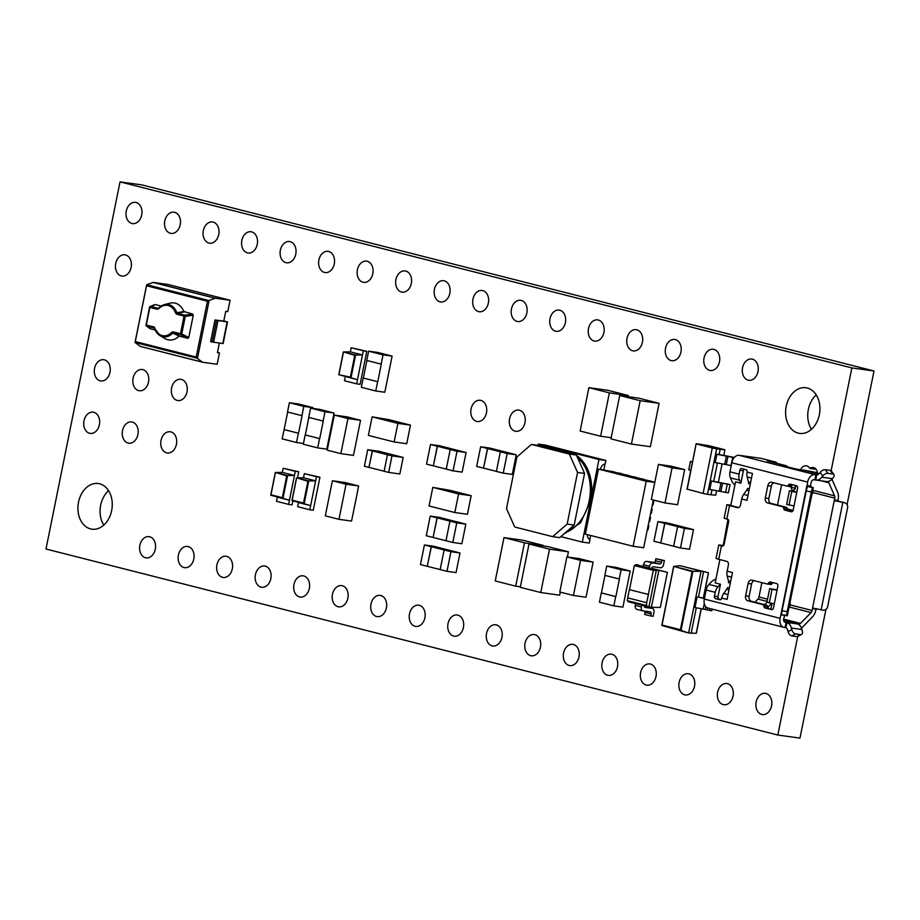 <?xml version="1.0" encoding="UTF-8"?>
<svg xmlns="http://www.w3.org/2000/svg" width="920" height="920" viewBox="0 0 920 920"><rect width="100%" height="100%" fill="white"/><g stroke="black" fill="none" stroke-linecap="round" stroke-linejoin="round"><path stroke-width="1.38" d="M847.067 504.585L874 370.99L142.174 184.954L120.025 181.873L46 549.01L777.825 735.045L799.974 738.127L825.93 609.408M108.56 490.671A23.046 17.043 -82.1 0 0 103.764 525.113M816.235 394.887A23.046 17.043 -82.1 0 0 811.44 429.329M831.128 470.718L851.851 367.919L120.025 181.873M851.851 367.919L874 370.99M777.825 735.045L797.697 636.49M515.165 431.192A10.718 7.923 -82.1 0 0 515.798 431.319A10.718 7.923 -82.1 0 0 525.124 421.797A10.718 7.923 -82.1 0 0 518.753 410.09A10.718 7.923 -82.1 0 0 509.496 419.175A10.718 7.923 -82.1 0 0 515.165 431.192M748.155 380.144A10.718 7.923 -82.1 0 0 748.799 380.27A10.718 7.923 -82.1 0 0 758.126 370.748A10.718 7.923 -82.1 0 0 751.755 359.041A10.718 7.923 -82.1 0 0 742.486 368.138A10.718 7.923 -82.1 0 0 748.155 380.144M646.185 685.043A10.718 7.923 -82.1 0 0 646.829 685.158A10.718 7.923 -82.1 0 0 656.155 675.636A10.718 7.923 -82.1 0 0 649.784 663.929A10.718 7.923 -82.1 0 0 640.527 673.026A10.718 7.923 -82.1 0 0 646.185 685.043M684.71 694.83A10.718 7.923 -82.1 0 0 685.342 694.956A10.718 7.923 -82.1 0 0 694.669 685.434A10.718 7.923 -82.1 0 0 688.298 673.727A10.718 7.923 -82.1 0 0 679.04 682.812A10.718 7.923 -82.1 0 0 684.71 694.83M121.302 275.931A10.718 7.923 -82.1 0 0 121.946 276.058A10.718 7.923 -82.1 0 0 131.273 266.536A10.718 7.923 -82.1 0 0 124.901 254.828A10.718 7.923 -82.1 0 0 115.632 263.913A10.718 7.923 -82.1 0 0 121.302 275.931M183.988 567.536A10.718 7.923 -82.1 0 0 184.621 567.663A10.718 7.923 -82.1 0 0 193.947 558.141A10.718 7.923 -82.1 0 0 187.577 546.434A10.718 7.923 -82.1 0 0 178.319 555.53A10.718 7.923 -82.1 0 0 183.988 567.536M222.502 577.334A10.718 7.923 -82.1 0 0 223.134 577.461A10.718 7.923 -82.1 0 0 232.461 567.939A10.718 7.923 -82.1 0 0 226.09 556.232A10.718 7.923 -82.1 0 0 216.833 565.317A10.718 7.923 -82.1 0 0 222.502 577.334M415.092 626.29A10.718 7.923 -82.1 0 0 415.725 626.417A10.718 7.923 -82.1 0 0 425.051 616.894A10.718 7.923 -82.1 0 0 418.68 605.188A10.718 7.923 -82.1 0 0 409.423 614.272A10.718 7.923 -82.1 0 0 415.092 626.29M299.541 596.919A10.718 7.923 -82.1 0 0 300.173 597.045A10.718 7.923 -82.1 0 0 309.499 587.523A10.718 7.923 -82.1 0 0 303.128 575.816A10.718 7.923 -82.1 0 0 293.871 584.901A10.718 7.923 -82.1 0 0 299.541 596.919M453.606 636.077A10.718 7.923 -82.1 0 0 454.238 636.203A10.718 7.923 -82.1 0 0 463.565 626.681A10.718 7.923 -82.1 0 0 457.194 614.974A10.718 7.923 -82.1 0 0 447.936 624.07A10.718 7.923 -82.1 0 0 453.606 636.077M671.129 360.571A10.718 7.923 -82.1 0 0 671.761 360.686A10.718 7.923 -82.1 0 0 681.087 351.164A10.718 7.923 -82.1 0 0 674.716 339.457A10.718 7.923 -82.1 0 0 665.459 348.553A10.718 7.923 -82.1 0 0 671.129 360.571M261.015 587.121A10.718 7.923 -82.1 0 0 261.659 587.247A10.718 7.923 -82.1 0 0 270.986 577.726A10.718 7.923 -82.1 0 0 264.615 566.018A10.718 7.923 -82.1 0 0 255.346 575.103A10.718 7.923 -82.1 0 0 261.015 587.121M709.642 370.357A10.718 7.923 -82.1 0 0 710.274 370.484A10.718 7.923 -82.1 0 0 719.612 360.962A10.718 7.923 -82.1 0 0 713.23 349.255A10.718 7.923 -82.1 0 0 703.972 358.34A10.718 7.923 -82.1 0 0 709.642 370.357M100.153 380.822A10.718 7.923 -82.1 0 0 100.797 380.949A10.718 7.923 -82.1 0 0 110.124 371.427A10.718 7.923 -82.1 0 0 103.753 359.72A10.718 7.923 -82.1 0 0 94.484 368.805A10.718 7.923 -82.1 0 0 100.153 380.822M128.099 443.06A10.718 7.923 -82.1 0 0 128.743 443.187A10.718 7.923 -82.1 0 0 138.069 433.665A10.718 7.923 -82.1 0 0 131.686 421.958A10.718 7.923 -82.1 0 0 122.429 431.043A10.718 7.923 -82.1 0 0 128.099 443.06M177.192 400.407A10.718 7.923 -82.1 0 0 177.824 400.534A10.718 7.923 -82.1 0 0 187.162 391.011A10.718 7.923 -82.1 0 0 180.78 379.304A10.718 7.923 -82.1 0 0 171.522 388.389A10.718 7.923 -82.1 0 0 177.192 400.407M166.612 452.858A10.718 7.923 -82.1 0 0 167.256 452.985A10.718 7.923 -82.1 0 0 176.583 443.463A10.718 7.923 -82.1 0 0 170.211 431.756A10.718 7.923 -82.1 0 0 160.942 440.841A10.718 7.923 -82.1 0 0 166.612 452.858M138.678 390.62A10.718 7.923 -82.1 0 0 139.311 390.747A10.718 7.923 -82.1 0 0 148.637 381.225A10.718 7.923 -82.1 0 0 142.266 369.518A10.718 7.923 -82.1 0 0 133.009 378.603A10.718 7.923 -82.1 0 0 138.678 390.62M476.64 421.394A10.718 7.923 -82.1 0 0 477.284 421.521A10.718 7.923 -82.1 0 0 486.611 411.999A10.718 7.923 -82.1 0 0 480.24 400.292A10.718 7.923 -82.1 0 0 470.982 409.377A10.718 7.923 -82.1 0 0 476.64 421.394M761.737 714.414A10.718 7.923 -82.1 0 0 762.381 714.541A10.718 7.923 -82.1 0 0 771.707 705.019A10.718 7.923 -82.1 0 0 765.336 693.312A10.718 7.923 -82.1 0 0 756.079 702.397A10.718 7.923 -82.1 0 0 761.737 714.414M723.223 704.616A10.718 7.923 -82.1 0 0 723.867 704.743A10.718 7.923 -82.1 0 0 733.194 695.221A10.718 7.923 -82.1 0 0 726.811 683.514A10.718 7.923 -82.1 0 0 717.554 692.61A10.718 7.923 -82.1 0 0 723.223 704.616M89.585 433.274A10.718 7.923 -82.1 0 0 90.218 433.4A10.718 7.923 -82.1 0 0 99.544 423.878A10.718 7.923 -82.1 0 0 93.173 412.171A10.718 7.923 -82.1 0 0 83.915 421.256A10.718 7.923 -82.1 0 0 89.585 433.274M401.499 292.031A10.718 7.923 -82.1 0 0 402.143 292.146A10.718 7.923 -82.1 0 0 411.47 282.624A10.718 7.923 -82.1 0 0 405.099 270.917A10.718 7.923 -82.1 0 0 395.83 280.013A10.718 7.923 -82.1 0 0 401.499 292.031M362.986 282.233A10.718 7.923 -82.1 0 0 363.618 282.359A10.718 7.923 -82.1 0 0 372.956 272.837A10.718 7.923 -82.1 0 0 366.574 261.13A10.718 7.923 -82.1 0 0 357.316 270.215A10.718 7.923 -82.1 0 0 362.986 282.233M324.472 272.446A10.718 7.923 -82.1 0 0 325.105 272.573A10.718 7.923 -82.1 0 0 334.431 263.051A10.718 7.923 -82.1 0 0 328.06 251.344A10.718 7.923 -82.1 0 0 318.803 260.429A10.718 7.923 -82.1 0 0 324.472 272.446M285.947 262.648A10.718 7.923 -82.1 0 0 286.591 262.775A10.718 7.923 -82.1 0 0 295.918 253.253A10.718 7.923 -82.1 0 0 289.547 241.546A10.718 7.923 -82.1 0 0 280.278 250.631A10.718 7.923 -82.1 0 0 285.947 262.648M247.434 252.862A10.718 7.923 -82.1 0 0 248.066 252.988A10.718 7.923 -82.1 0 0 257.404 243.466A10.718 7.923 -82.1 0 0 251.022 231.759A10.718 7.923 -82.1 0 0 241.764 240.844A10.718 7.923 -82.1 0 0 247.434 252.862M208.92 243.064A10.718 7.923 -82.1 0 0 209.553 243.19A10.718 7.923 -82.1 0 0 218.88 233.668A10.718 7.923 -82.1 0 0 212.508 221.961A10.718 7.923 -82.1 0 0 203.251 231.058A10.718 7.923 -82.1 0 0 208.92 243.064M90.54 528.896A23.046 17.043 -82.1 0 0 91.919 529.172A23.046 17.043 -82.1 0 0 111.975 508.702A23.046 17.043 -82.1 0 0 98.267 483.529A23.046 17.043 -82.1 0 0 78.361 503.067A23.046 17.043 -82.1 0 0 90.54 528.896M131.882 223.491A10.718 7.923 -82.1 0 0 132.526 223.606A10.718 7.923 -82.1 0 0 141.852 214.084A10.718 7.923 -82.1 0 0 135.47 202.377A10.718 7.923 -82.1 0 0 126.212 211.473A10.718 7.923 -82.1 0 0 131.882 223.491M170.395 233.277A10.718 7.923 -82.1 0 0 171.039 233.404A10.718 7.923 -82.1 0 0 180.366 223.882A10.718 7.923 -82.1 0 0 173.995 212.175A10.718 7.923 -82.1 0 0 164.726 221.26A10.718 7.923 -82.1 0 0 170.395 233.277M798.215 433.124A23.046 17.043 -82.1 0 0 799.583 433.389A23.046 17.043 -82.1 0 0 819.639 412.919A23.046 17.043 -82.1 0 0 805.931 387.745A23.046 17.043 -82.1 0 0 786.025 407.284A23.046 17.043 -82.1 0 0 798.215 433.124M376.567 616.504A10.718 7.923 -82.1 0 0 377.211 616.619A10.718 7.923 -82.1 0 0 386.538 607.096A10.718 7.923 -82.1 0 0 380.155 595.389A10.718 7.923 -82.1 0 0 370.898 604.486A10.718 7.923 -82.1 0 0 376.567 616.504M818.305 473.88L817.615 473.501A7.383 5.462 -82.1 0 0 813.154 467.509A7.383 5.462 -82.1 0 0 809.841 468.418A7.383 5.462 -82.1 0 0 806.334 465.773A7.383 5.462 -82.1 0 0 800.538 469.97M809.841 468.418L816.097 469.28M440.024 301.817A10.718 7.923 -82.1 0 0 440.657 301.944A10.718 7.923 -82.1 0 0 449.983 292.422A10.718 7.923 -82.1 0 0 443.612 280.715A10.718 7.923 -82.1 0 0 434.355 289.8A10.718 7.923 -82.1 0 0 440.024 301.817M478.538 311.604A10.718 7.923 -82.1 0 0 479.171 311.73A10.718 7.923 -82.1 0 0 488.508 302.209A10.718 7.923 -82.1 0 0 482.126 290.502A10.718 7.923 -82.1 0 0 472.868 299.598A10.718 7.923 -82.1 0 0 478.538 311.604M517.051 321.402A10.718 7.923 -82.1 0 0 517.695 321.528A10.718 7.923 -82.1 0 0 527.022 312.006A10.718 7.923 -82.1 0 0 520.651 300.299A10.718 7.923 -82.1 0 0 511.382 309.384A10.718 7.923 -82.1 0 0 517.051 321.402M594.09 340.986A10.718 7.923 -82.1 0 0 594.722 341.113A10.718 7.923 -82.1 0 0 604.06 331.591A10.718 7.923 -82.1 0 0 597.678 319.884A10.718 7.923 -82.1 0 0 588.42 328.969A10.718 7.923 -82.1 0 0 594.09 340.986M632.603 350.773A10.718 7.923 -82.1 0 0 633.247 350.899A10.718 7.923 -82.1 0 0 642.574 341.377A10.718 7.923 -82.1 0 0 636.203 329.671A10.718 7.923 -82.1 0 0 626.934 338.755A10.718 7.923 -82.1 0 0 632.603 350.773M555.577 331.188A10.718 7.923 -82.1 0 0 556.209 331.315A10.718 7.923 -82.1 0 0 565.535 321.793A10.718 7.923 -82.1 0 0 559.164 310.086A10.718 7.923 -82.1 0 0 549.907 319.171A10.718 7.923 -82.1 0 0 555.577 331.188M338.054 606.706A10.718 7.923 -82.1 0 0 338.686 606.832A10.718 7.923 -82.1 0 0 348.013 597.31A10.718 7.923 -82.1 0 0 341.642 585.603A10.718 7.923 -82.1 0 0 332.384 594.688A10.718 7.923 -82.1 0 0 338.054 606.706M569.158 665.459A10.718 7.923 -82.1 0 0 569.79 665.585A10.718 7.923 -82.1 0 0 579.117 656.063A10.718 7.923 -82.1 0 0 572.746 644.356A10.718 7.923 -82.1 0 0 563.488 653.442A10.718 7.923 -82.1 0 0 569.158 665.459M492.119 645.874A10.718 7.923 -82.1 0 0 492.763 646.001A10.718 7.923 -82.1 0 0 502.09 636.479A10.718 7.923 -82.1 0 0 495.707 624.772A10.718 7.923 -82.1 0 0 486.45 633.857A10.718 7.923 -82.1 0 0 492.119 645.874M607.671 675.245A10.718 7.923 -82.1 0 0 608.315 675.372A10.718 7.923 -82.1 0 0 617.642 665.85A10.718 7.923 -82.1 0 0 611.259 654.143A10.718 7.923 -82.1 0 0 602.002 663.228A10.718 7.923 -82.1 0 0 607.671 675.245M530.633 655.661A10.718 7.923 -82.1 0 0 531.277 655.787A10.718 7.923 -82.1 0 0 540.603 646.265A10.718 7.923 -82.1 0 0 534.232 634.558A10.718 7.923 -82.1 0 0 524.975 643.644A10.718 7.923 -82.1 0 0 530.633 655.661M145.463 557.75A10.718 7.923 -82.1 0 0 146.107 557.876A10.718 7.923 -82.1 0 0 155.434 548.354A10.718 7.923 -82.1 0 0 149.063 536.647A10.718 7.923 -82.1 0 0 139.794 545.732A10.718 7.923 -82.1 0 0 145.463 557.75M777.526 505.046L781.609 484.782M758.919 597.367L761.875 582.647M806.276 470.844L818.788 474.03L806.748 470.936A9.487 6.371 104.3 0 0 806.276 470.844L794.696 468.717L780.585 464.968L785.047 465.451A9.487 6.371 -75.7 0 1 785.507 465.543L775.652 463.036A9.487 6.371 -75.7 0 0 775.192 462.944L767.245 460.909L774.525 461.805A8.441 5.658 -75.7 0 1 774.939 461.886A8.441 5.658 -75.7 0 1 777.227 463.438M784.921 614.813L783.656 618.827A3.162 2.127 104.3 0 0 784.978 622.184A3.162 2.127 104.3 0 0 785.139 622.219L786.991 622.541L785.944 627.739L784.093 627.371A8.441 5.658 -75.7 0 1 783.679 627.29A8.441 5.658 -75.7 0 1 780.137 618.332L780.85 614.824L781.747 614.422M801.538 634.409L797.812 636.433A4.22 2.495 -118.5 0 1 796.766 636.594L800.492 634.57A4.22 2.495 61.5 0 0 801.538 634.409A4.22 2.495 61.5 0 0 802.332 631.085L801.929 629.498A9.464 7.003 -82.1 0 0 797.536 624.013L798.79 624.116A3.162 2.127 104.3 0 0 800.457 623.415L811.026 612.582A3.162 2.127 104.3 0 0 812.084 610.477L813.05 608.108L822.768 610.144A4.22 4.082 113.4 0 0 827.609 606.763L847.596 507.644A4.22 4.082 113.4 0 0 844.422 502.768L843.168 502.228A4.22 4.082 -66.6 0 1 844.008 502.481L845.261 503.022M772.489 609.477L768.625 608.488A2.104 1.564 97.9 0 1 767.475 606.786A2.104 1.564 -82.1 0 0 766.325 605.084L751.318 601.266A4.22 3.116 97.9 0 1 749.121 596.367L751.617 583.981A4.22 3.116 97.9 0 1 754.135 580.681M767.234 583.981L770.488 584.441A2.104 1.564 -82.1 0 0 772.19 583.452A2.104 1.564 97.9 0 1 772.915 582.636M786.968 486.116L790.234 486.565A2.104 1.564 -82.1 0 0 791.924 485.587A2.104 1.564 97.9 0 1 792.649 484.759M792.223 511.6L788.359 510.623A2.104 1.564 97.9 0 1 787.209 508.921A2.104 1.564 -82.1 0 0 786.059 507.207L771.063 503.401A4.22 3.116 97.9 0 1 768.856 498.502L771.351 486.105A4.22 3.116 97.9 0 1 773.869 482.804M810.738 486.784L807.208 486.3L807.61 482.057A8.441 5.658 -75.7 0 1 814.901 474.582L816.776 474.846L815.73 480.033L813.866 479.745A3.162 2.127 104.3 0 0 811.13 482.54L810.428 486.059L812.866 487.761A4.22 0.655 101.9 0 0 811.336 491.993L787.198 611.754A4.22 0.655 101.9 0 0 787.014 615.779A4.22 0.655 101.9 0 0 787.048 615.79L813.28 487.669M708.273 608.097A8.441 5.658 -75.7 0 1 707.859 608.016A8.441 5.658 -75.7 0 1 704.317 599.058L706.134 590.019A8.441 5.658 -75.7 0 1 708.963 584.407L711.643 581.659A6.325 3.553 -23.6 0 1 715.932 579.117M750.306 484.058L748.431 483.575A3.162 2.127 104.3 0 0 748.408 481.758L747.189 476.962A8.441 5.658 -75.7 0 1 747.132 472.109A2.104 1.564 -82.1 0 0 746.028 469.66L741.784 468.579A2.104 1.564 -82.1 0 0 739.852 470.258L739.07 474.133L729.974 471.822A8.441 5.658 104.3 0 0 730.445 477.894L731.894 481.217A6.325 3.059 -135.7 0 0 734.896 485.104M729.974 471.822L731.791 462.783A8.441 5.658 -75.7 0 1 739.082 455.308L760.886 458.332A8.441 5.658 -75.7 0 1 761.3 458.413A8.441 5.658 -75.7 0 1 761.702 458.539M831.91 479.193A9.487 6.371 -75.7 0 1 832.186 479.78L837.637 492.211A9.487 6.371 -75.7 0 1 838.166 499.042L838.235 501.227L834.704 500.733L834.739 498.122A3.162 2.127 104.3 0 0 834.555 495.845L828.828 482.758A3.162 2.127 104.3 0 0 827.666 481.666A3.162 2.127 104.3 0 0 827.517 481.643L826.953 481.562M816.581 608.603L815.683 610.546A9.487 6.371 -75.7 0 1 812.498 616.86L802.481 627.141A9.487 6.371 -75.7 0 1 801.446 628.038M722.43 546.112L721.418 545.882L718.704 559.303L716.059 558.417L718.773 544.996L721.418 545.882M730.319 583.142L728.456 582.67A3.162 2.127 104.3 0 0 728.433 580.853L727.202 576.058A8.441 5.658 -75.7 0 1 727.145 571.193L728.398 565.029A3.162 2.346 -82.1 0 0 726.742 561.349L718.704 559.303M720.762 599.575L719.072 599.15A2.104 1.564 97.9 0 1 717.968 596.7L720.486 584.234L718.06 586.718A8.441 5.658 -75.7 0 0 715.242 592.331L714.46 596.206A2.104 1.564 -82.1 0 0 715.553 598.667L719.796 599.736A2.104 1.564 -82.1 0 0 721.728 598.057L727.042 599.414L732.458 572.55L727.145 571.193M737.955 507.713L737.575 507.667A3.162 2.346 -82.1 0 0 737.759 507.702A3.162 2.346 -82.1 0 0 740.473 505.149L741.716 498.973L747.017 500.319L752.433 473.455L747.132 472.109M737.575 507.667L729.537 505.62L726.823 519.041L724.178 518.155L726.88 504.735L729.537 505.62M722.177 546.077A2.104 1.564 -82.1 0 0 724.109 544.398L728.686 521.686A2.104 1.564 -82.1 0 0 727.582 519.236L726.823 519.041M771.523 609.638A2.104 1.564 -82.1 0 0 773.467 607.959L777.871 586.063A2.104 1.564 -82.1 0 0 776.779 583.613L770.362 581.992A2.104 1.564 -82.1 0 0 768.671 582.969A2.104 1.564 97.9 0 1 766.981 583.947L751.973 580.129A4.22 3.116 -82.1 0 0 751.72 580.083A4.22 3.116 -82.1 0 0 748.109 583.487L745.602 595.884A4.22 3.116 -82.1 0 0 747.81 600.783L762.818 604.601A2.104 1.564 97.9 0 1 763.968 606.303A2.104 1.564 -82.1 0 0 765.118 608.005L771.788 609.672M790.096 484.115A2.104 1.564 -82.1 0 0 788.405 485.093A2.104 1.564 97.9 0 1 786.715 486.07L771.707 482.264A4.22 3.116 -82.1 0 0 771.454 482.206A4.22 3.116 -82.1 0 0 767.843 485.622L765.336 498.007A4.22 3.116 -82.1 0 0 767.544 502.906L782.552 506.724A2.104 1.564 97.9 0 1 783.702 508.426A2.104 1.564 -82.1 0 0 784.852 510.128L791.269 511.761A2.104 1.564 -82.1 0 0 793.201 510.082L797.606 488.198A2.104 1.564 -82.1 0 0 796.513 485.748L790.096 484.115M771.144 603.29A9.487 6.371 -75.7 0 1 769.281 605.866L767.648 607.545M789.383 606.579L789.9 603.991A2.104 1.564 97.9 0 1 790.154 603.267M794.972 489.256A2.104 1.564 97.9 0 1 794.949 488.06A9.487 6.371 -75.7 0 0 795.213 485.415M812.739 490.751L812.383 492.487A2.104 1.564 97.9 0 0 812.406 493.683M788.152 486.277L791.522 487.14A3.162 2.127 104.3 0 0 791.602 486.059M754.929 602.186L757.942 599.092A3.162 2.127 104.3 0 0 759 596.988L760.345 590.364A1.058 0.782 -82.1 0 0 760.369 590.157M764.784 604.693L767.13 602.289M785.507 465.543A9.487 6.371 -75.7 0 1 787.807 466.957M718.773 544.996L722.74 545.376M730.859 505.103L726.88 504.735M810.52 485.576L811.095 486.875M812.693 490.578A3.162 2.127 -75.7 0 1 812.751 492.534L834.739 498.122M780.263 491.452A1.058 0.782 -82.1 0 0 780.321 491.257L781.632 484.782M777.549 505.046L777.619 504.678A1.058 0.782 -82.1 0 0 777.641 504.47M770.914 609.074L772.053 603.439M789.268 606.717A3.162 2.127 -75.7 0 0 790.096 604.888L790.176 604.463A2.104 1.564 -82.1 0 0 790.038 602.91M811.946 494.293A2.104 1.564 -82.1 0 0 812.659 492.959L812.751 492.534M795.823 485.565L795.225 488.531A2.104 1.564 -82.1 0 1 793.293 490.21L793.546 490.245M791.522 487.14L791.43 487.565A2.104 1.564 -82.1 0 0 792.534 490.015L793.293 490.21M720.486 584.234L715.173 582.889L719.877 559.601M739.07 474.133A8.441 5.658 -75.7 0 0 739.542 480.205L740.853 483.207L735.551 481.861L730.779 505.528L738.748 507.553M723.131 545.916L727.973 519.409M721.728 598.057A8.441 5.658 -75.7 0 1 723.695 593.492L726.731 589.283A3.162 2.127 104.3 0 0 727.467 587.569L729.33 588.041M740.853 483.207L743.371 470.741A2.104 1.564 97.9 0 1 744.337 469.223M741.716 498.973A8.441 5.658 -75.7 0 1 743.67 494.397L746.706 490.187A3.162 2.127 104.3 0 0 747.442 488.474L749.317 488.945M796.835 492.039L789.406 490.728L786.657 504.355L794.029 505.954M789.406 490.728L791.763 491.464L789.015 505.091M791.763 491.464L796.777 492.326M777.101 589.915L769.672 588.604L766.923 602.232L774.295 603.831M769.672 588.604L772.029 589.341L769.281 602.968M772.029 589.341L777.043 590.203M802.32 470.281A7.383 4.956 -75.7 0 1 803.999 470.12L817.535 472.742M818.351 473.685L817.638 473.581A7.383 4.956 104.3 0 0 817.029 473.558M815.73 480.033A9.464 7.003 -82.1 0 0 815.833 480.044A9.464 7.003 -82.1 0 0 821.79 477.204L822.768 475.962L820.18 472.328L819.225 473.558A4.22 3.128 97.9 0 1 816.776 474.846L816.822 474.846M826.275 481.493A9.464 7.003 -82.1 0 0 826.378 481.516A9.464 7.003 -82.1 0 0 832.347 478.676L833.313 477.434A4.22 2.231 144.5 0 0 833.945 474.593A4.22 2.231 144.5 0 0 832.864 474.007L827.942 473.328A4.22 2.231 144.5 0 0 822.768 475.962M832.864 474.007L830.277 470.384L825.355 469.694L827.942 473.328M830.277 470.384A4.22 2.231 -35.5 0 1 831.358 470.959L833.945 474.593M820.18 472.328A4.22 2.231 -35.5 0 1 825.355 469.694M785.944 627.739A4.22 3.128 97.9 0 1 787.669 630.073L788.06 631.649L791.786 629.625L791.384 628.026A9.464 7.003 -82.1 0 0 786.991 622.541M797.513 623.932L786.117 622.357L785.082 627.509M800.492 634.57L795.57 633.891L791.844 635.915A4.22 2.495 -118.5 0 1 788.06 631.649M791.786 629.625A4.22 2.495 61.5 0 0 795.57 633.891M796.766 636.594L791.844 635.915M807.208 486.3L812.866 487.761M784.357 615.319L780.85 614.824L781.39 614.318M781.919 614.709L787.014 615.779L781.954 614.709A4.22 0.655 -78.1 0 1 781.919 614.709A4.22 0.655 -78.1 0 1 782.092 610.673L787.198 611.754M811.336 491.993L806.242 490.912L782.092 610.673M806.242 490.912A4.22 0.655 -78.1 0 1 807.771 486.691M838.235 501.227L843.168 502.228M815.971 609.097L812.452 608.603L813.05 608.108M834.704 500.733L844.422 502.768M287.661 412.045L284.13 429.571L298.528 433.239L302.07 415.69L287.523 412.01L289.397 402.718L298.471 403.972L312.88 407.64L312.731 408.399M480.642 446.775L487.473 448.511L483.517 468.13L476.686 466.394L480.642 446.775L489.716 448.04L516.258 454.791L512.302 474.409L503.228 473.144L496.397 471.408L500.353 451.789L507.184 453.525L503.228 473.144M308.844 417.427L305.313 434.964L319.723 438.621L323.253 421.072L308.706 417.392L310.58 408.1L319.654 409.365L334.063 413.022L326.772 449.155L317.699 447.89L303.301 444.233L305.175 434.941L319.573 438.598L317.699 447.89M366.896 360.502L363.354 378.039L377.763 381.708L381.305 364.147L366.758 360.467L368.621 351.175L377.695 352.44L392.104 356.097L384.824 392.242L375.751 390.977L361.341 387.308L363.216 378.016L377.625 381.685L375.751 390.977M424.407 544.962L431.227 546.698L427.271 566.306L420.452 564.581L424.407 544.962L433.481 546.227L460.011 552.966L456.055 572.585L446.993 571.32L440.162 569.583L444.118 549.976L450.938 551.701L446.993 571.32M430.226 516.108L437.046 517.845L433.09 537.464L426.27 535.727L430.226 516.108L439.3 517.373L465.83 524.124L461.874 543.743L452.801 542.478L445.981 540.741L449.937 521.122L456.757 522.859L452.801 542.478M604.981 575.403L601.438 592.94L615.848 596.608L619.39 579.048L604.842 575.368L606.717 566.076L615.779 567.341L630.188 571.009L622.909 607.143L613.835 605.877L599.426 602.209L601.3 592.928L615.71 596.585L613.835 605.877M430.491 444.509L437.31 446.246L433.354 465.853L426.535 464.117L430.491 444.509L439.565 445.763L466.095 452.513L462.139 472.132L453.065 470.867L446.246 469.131L450.202 449.512L457.022 451.248L453.065 470.867M657.892 521.606L664.711 523.342L660.755 542.961L653.936 541.224L657.892 521.606L666.966 522.87L693.507 529.621L689.551 549.24L680.478 547.975L673.647 546.238L677.603 526.62L684.434 528.356L680.478 547.975M297.528 477.836L298.735 471.834L283.164 468.268L295.285 471.35L288.627 504.39L276.494 501.308L277.334 497.179L270.998 494.799L282.336 497.685L286.729 475.904L287.569 475.536L282.969 498.352L282.336 497.685M288.627 504.39L292.077 504.873L292.882 500.905M356.661 383.847L360.111 384.33L366.781 351.291L351.198 347.725L363.331 350.808L356.661 383.847L344.528 380.765L345.368 376.636M579.278 566.57L580.531 560.372L593.112 562.12L591.87 568.318M591.905 568.318L586.04 597.23L573.447 595.47L559.797 592.008L566.881 556.899L579.473 558.659L593.112 562.12M450.282 511.37L454.825 512.532L458.574 493.948L432.803 487.393L449.903 490.291M449.972 490.303L466.647 494.546M466.612 494.534L471.166 495.696L467.417 514.28L454.825 512.532M326.577 509.657L325.323 515.856L338.974 519.328L346.046 484.219L358.639 485.978L357.385 492.166M357.42 492.177L352.843 514.889M352.808 514.878L351.555 521.077L338.974 519.328M358.639 485.978L344.988 482.505L332.396 480.757L326.565 509.657M347.955 418.542L334.305 415.081L327.233 450.179L340.872 453.652L347.955 418.542L360.536 420.302L354.752 449.213M354.717 449.201L353.464 455.4L340.872 453.652M360.536 420.302L346.897 416.829L334.305 415.081M372.117 416.829L368.368 435.413L394.151 441.968L397.9 423.384L372.117 416.829L389.229 419.727M389.286 419.738L410.481 425.132L406.732 443.716L394.151 441.968M670.818 474.053L672.071 467.854L684.652 469.614L683.41 475.801M683.445 475.812L677.58 504.712L664.987 502.964L651.337 499.491L658.421 464.393L671.002 466.141L684.652 469.614M722.545 483.23L720.958 483.011L719.302 491.268L720.877 491.487L722.545 483.23L727.294 484.173L725.627 492.43L728.375 492.809L730.043 484.553L713.713 481.367L717.404 463.047M648.324 594.446L629.36 589.628L627.705 597.885L646.656 602.703L653.315 570.377L658.881 570.17L667.38 572.332L660.307 607.43L651.383 607.338L658.881 570.17L651.682 568.341A1.863 1.254 -75.7 0 1 653.28 566.778L660.41 567.766A3.737 2.507 104.3 0 0 663.4 565.294L664.355 560.556L655.868 558.681L655.454 560.74L661.514 562.281A1.863 1.254 -75.7 0 1 659.904 563.937L653.844 562.396A1.863 1.254 104.3 0 0 655.454 560.74M643.379 479.285L636.111 477.572M628.21 475.433L620.954 473.719M653.292 499.985L652.383 504.907L653.016 504.999L653.844 500.871L653.154 500.698M653.143 500.767L650.716 513.176L651.348 513.256L652.188 509.128L651.486 508.955M651.475 509.024L649.048 521.433L649.681 521.525L650.52 517.385L649.819 517.212M649.807 517.281L647.381 529.69L648.025 529.782L648.853 525.653L648.151 525.469M620.632 473.501L622.115 473.88M635.789 477.365L628.532 475.651M650.957 481.217L643.701 479.504M712.126 609.109L711.793 610.765L693.806 607.303L688.62 633.006L661.859 625.508L681.007 630.372L680.42 629.717L692.127 571.642L673.773 566.386L692.921 571.262L692.127 571.642M652.395 608.453A3.737 2.507 104.3 0 0 652.211 608.419L646.15 606.878A3.737 2.507 -75.7 0 1 646.334 606.912L652.395 608.453A3.737 2.507 104.3 0 1 654.074 611.57L653.119 616.308L650.693 615.963L651.107 613.904L645.046 612.363A1.863 1.254 104.3 0 0 645 611.179M734.367 457.435L719.118 454.526L720.164 449.362L724.914 449.765L723.775 455.457M309.81 509.772L313.26 510.255L319.93 477.216L304.347 473.65L316.48 476.744L309.81 509.772L297.678 506.69L298.517 502.561L292.18 500.181L303.519 503.067L307.912 481.286L308.752 480.918L304.152 503.734L303.519 503.067M367.724 449.719L372.278 450.88L368.943 467.394L364.4 466.233L367.724 449.719L378.913 451.272L403.167 457.447L399.843 473.961L388.654 472.409L384.111 471.247L387.447 454.733L391.989 455.883L388.654 472.409M197.443 358.432L196.202 357.041L207.448 301.242L209.139 300.438L197.443 358.432L202.354 362.147A1.058 0.713 104.3 0 0 202.584 362.238L217.154 364.274L219.443 352.912L217.453 352.406M223.088 343.528L212.106 342.022L216.476 320.344L214.992 319.964L223.755 321.137L225.733 311.328L227.78 311.615L230.069 300.253L167.888 284.452L153.318 282.428L215.487 298.229A1.058 0.713 104.3 0 0 215.234 298.264L209.139 300.438M216.476 320.344L227.159 321.873L223.802 320.919M607.28 403.19L609.362 392.863L628.279 395.497L628.038 396.658M628.279 395.497L607.809 390.287L588.892 387.665L580.14 431.02L600.61 436.229L611.19 437.702M640.17 400.695L619.7 395.497L610.96 438.851L631.431 444.061L640.17 400.695L659.088 403.328L657.006 413.655M657.041 413.655L650.348 446.694L631.431 444.061M659.088 403.328L638.618 398.13L619.7 395.497M524.457 542.811L503.987 537.602L495.247 580.968L515.717 586.166L524.457 542.811L543.271 545.951M543.375 545.445L522.905 540.235L503.987 537.602M547.411 559.498L549.493 549.171L568.41 551.804L567.375 556.968M560.28 592.123L559.67 595.171L540.753 592.537L520.283 587.328L526.941 554.288L529.023 543.973L547.941 546.606L568.41 551.804M575.736 454.894A42.193 31.211 97.9 0 0 568.64 451.789L598.966 459.505L605.923 460.471L545.272 445.05L538.303 444.084L538.05 445.36M605.923 460.471L605.291 463.622L603.221 464.738A4.611 3.093 104.3 0 0 600.76 468.51L600.587 469.384M605.119 463.714L603.876 469.844M590.651 535.474L589.778 539.775M587.454 534.658A4.611 3.093 104.3 0 0 588.397 538.303L589.915 539.913L589.271 543.064L582.314 542.098L560.843 536.636M680.42 629.717L662.032 625.036L673.773 566.386L679.88 565.662L701.109 571.067L693.806 607.303M704.467 598.276L698.464 597.126L703.639 571.412L692.921 571.262L681.007 630.372L688.62 633.006L696.221 633.282L701.132 608.902M679.88 565.662L708.434 572.734L703.317 598.115M691.15 633.362L696.279 607.913M698.464 597.126L704.409 598.575M703.133 609.235L704.283 603.543M709.722 610.523L710.113 608.591M646.656 602.703L648.462 594.469L629.36 589.628M653.315 570.377L634.363 565.558L629.51 589.651M642.735 610.822L637.031 609.373A3.737 2.507 -75.7 0 1 636.847 609.327A3.737 2.507 -75.7 0 1 635.283 605.371L635.628 603.623L628.429 601.795L627.29 600.656L646.242 605.475L646.794 602.726M627.842 597.919L627.29 600.656M634.363 565.558L635.927 564.627L656.397 569.825L648.899 606.993L646.242 605.475M649.543 566.248L643.482 564.707A3.737 2.507 -75.7 0 1 646.702 561.407L652.763 562.948A3.737 2.507 104.3 0 0 649.543 566.248L649.186 567.996L667.38 572.332M638.411 564.972L635.927 564.627M635.628 603.623L651.383 607.338M643.482 564.707L643.126 566.455M646.702 561.407L653.844 562.396M652.763 562.948L659.904 563.937M655.868 558.681L661.94 560.222L661.514 562.281M661.94 560.222L664.355 560.556M650.693 615.963L644.632 614.422L645.046 612.363M635.283 605.371L641.344 606.912A3.737 2.507 104.3 0 0 642.919 610.88A3.737 2.507 104.3 0 0 643.091 610.914L650.233 611.904A1.863 1.254 -75.7 0 1 650.325 611.926A1.863 1.254 -75.7 0 1 651.107 613.904M641.344 606.912L641.7 605.164M652.211 608.419L645.081 607.43A1.863 1.254 -75.7 0 1 644.989 607.407A1.863 1.254 -75.7 0 1 644.149 605.785M646.15 606.878L644.241 606.613M703.098 493.43L712.264 448.005L716.645 448.868L707.491 494.293L703.098 493.43L687.01 489.095L696.175 443.67L687.182 489.382M712.264 448.005L696.336 443.957M696.175 443.67L708.998 445.717L724.914 449.765M722.05 463.99L718.359 482.298M716.634 490.831L715.76 495.19L710.999 494.787L711.988 489.9M707.491 494.293L710.999 494.787M692.553 461.633L690.414 461.483L692.438 462.173M690.782 470.43L688.746 469.74L690.414 461.483M716.645 448.868L720.164 449.362M726.374 456.159L732.711 457.332L731.043 465.589L714.644 462.392L716.312 454.135L726.374 456.159L724.707 464.428M719.302 491.268L709.803 489.382L711.47 481.114L720.958 483.011M709.803 489.382L709.228 489.233L710.895 480.976L713.713 481.367M711.47 481.114L710.895 480.976M734.275 457.55L732.711 457.332M719.118 454.526L716.312 454.135M725.627 492.43L720.877 491.487M727.294 484.173L730.043 484.553M672.071 467.854L658.421 464.393M670.829 474.053L664.987 502.964M397.9 423.384L410.481 425.132M346.046 484.219L332.396 480.757M432.803 487.393L429.053 505.977L450.282 511.382M458.574 493.948L471.166 495.696M580.531 560.372L566.881 556.899M579.289 566.57L573.447 595.47M350.968 377.798L350.37 377.142L354.763 355.361L355.603 354.993L351.003 377.809L338.87 374.716L350.37 377.142M338.87 374.716L343.471 351.911L355.568 354.993L362.48 354.936L357.478 379.718L338.87 374.716M354.763 355.361L343.471 351.911L350.382 351.865L362.48 354.936M351.003 377.809L357.478 379.718M351.198 347.725L350.359 351.865M366.781 351.291L363.331 350.808M304.117 503.723L292.019 500.652L296.619 477.836L303.531 477.791L315.629 480.861L308.752 480.918M307.912 481.286L296.619 477.836L308.706 480.918M298.528 502.561L310.626 505.643L315.629 480.861M304.152 503.734L310.626 505.643M304.347 473.65L303.508 477.791M319.93 477.216L316.48 476.744M282.923 498.341L270.836 495.259L275.425 472.454L287.523 475.536M286.729 475.904L275.425 472.454L282.336 472.409L294.446 475.479L287.569 475.536M277.345 497.179L289.443 500.261L294.446 475.479M282.969 498.352L289.443 500.261M283.164 468.268L282.325 472.409M298.735 471.834L295.285 471.35M387.447 454.733L372.416 450.892L368.943 467.394M369.081 467.417L384.111 471.235M391.989 455.883L403.167 457.447M175.617 313.168L176.594 314.18A1.058 0.713 104.3 0 1 177.318 313.248L175.617 313.168A15.352 11.35 -82.1 0 0 158.585 308.832L157.308 309.269L149.856 307.384L146.291 325.036L154.468 327.117L154.422 328.095L154.468 327.117A15.352 11.35 -82.1 0 0 171.764 332.281L179.458 336.191L172.718 333.132A16.364 12.109 97.9 0 1 159.999 335.627A16.364 12.109 97.9 0 1 154.422 328.095M173.04 331.832L180.492 333.73A1.058 0.713 104.3 0 0 180.814 334.799L173.351 332.902A1.058 0.713 104.3 0 1 173.04 331.832L171.764 332.281M154.227 305.359L150.57 306.452A1.058 0.897 -112.5 0 0 149.638 307.268L149.856 307.384A1.058 0.713 104.3 0 1 150.57 306.452L158.033 308.349A1.058 0.713 104.3 0 0 157.308 309.269M146.061 324.978A1.058 0.92 -54 0 0 146.372 325.99L146.372 325.99A1.058 0.92 -54 0 0 146.613 326.105A1.058 0.713 -75.7 0 1 146.291 325.036L145.958 324.933A1.058 1.058 0 0 0 146.372 325.99L150.064 328.67M187.829 338.318L180.814 334.799L181.746 333.994L188.772 337.513L187.829 338.318L179.458 336.191M193.246 315.284L185.299 316.33L181.746 333.994L180.492 333.73L184.046 316.077L185.299 316.33L184.77 315.146L192.717 314.099L193.246 315.284L188.772 337.513M158.033 308.349L164.312 304.647A16.364 12.109 97.9 0 0 158.665 308.131L158.033 308.349L158.665 308.131L158.585 308.832M154.33 328.072L146.613 326.105L150.282 328.773L149.753 327.589L150.282 328.773L155.089 330.004M178.859 336.375A18.699 13.834 97.9 0 1 165.002 338.583L159.999 335.627L154.273 327.899M183.873 311.512A18.699 13.834 97.9 0 0 169.924 303.174L164.312 304.647A16.364 12.109 97.9 0 1 176.824 312.742L183.873 311.512L192.717 314.099M184.345 311.972L177.318 313.248L184.77 315.146A1.058 0.713 -75.7 0 0 184.046 316.077L176.594 314.18M155.158 304.554L161.103 306.061M207.448 301.242L146.797 285.821L146.74 284.74L208.828 300.518M197.179 358.259L135.102 342.481L146.74 284.74L153.065 282.452A1.058 0.713 -75.7 0 1 153.318 282.428M147.89 348.335L140.415 346.438A1.058 0.713 -75.7 0 1 140.185 346.346L135.102 342.481L135.539 341.63L196.202 357.041M219.328 343.091L217.407 352.624L219.443 352.912M214.992 319.964L210.623 341.642L212.106 342.022M215.487 298.229L230.069 300.253M609.362 392.863L588.892 387.665M607.292 403.19L600.61 436.229M515.717 586.166L520.386 586.822M549.493 549.171L529.023 543.973M547.434 559.498L540.753 592.537M569.308 454.066L531.403 444.429L516.902 457.022L506.494 508.645L514.751 527.022L552.655 536.659L567.157 524.066L577.564 472.443L569.308 454.066L576.346 455.043L584.591 473.421L577.564 472.443M567.157 524.066L574.183 525.044L559.693 537.636L552.655 536.659M574.183 525.044L584.591 473.421M576.346 455.043L538.43 445.406L531.403 444.429M578.875 501.791A41.883 30.981 -82.1 0 0 579.91 496.616M576.495 455.4A42.193 31.211 97.9 0 1 590.64 500.813L580.589 522.836L563.408 534.405M538.303 444.084L568.64 451.789L561.039 451.156M598.966 459.505L582.314 542.098M677.603 526.62L664.861 523.365L660.755 542.961M660.905 542.984L673.647 546.227M684.434 528.356L693.507 529.621M450.202 449.512L437.448 446.257L433.354 465.853M433.492 465.876L446.246 469.119M457.022 451.248L466.095 452.513M606.717 566.076L621.115 569.745L619.24 579.036M621.115 569.745L630.188 571.009M449.937 521.122L437.184 517.868L433.09 537.464M433.228 537.487L445.981 540.73M456.757 522.859L465.83 524.124M444.118 549.976L431.365 546.71L427.271 566.306M427.421 566.329L440.162 569.572M450.938 551.701L460.011 552.966M368.621 351.175L383.03 354.844L381.156 364.136M383.03 354.844L392.104 356.097M310.58 408.1L324.99 411.757L323.115 421.049M324.99 411.757L334.063 413.022M500.353 451.789L487.611 448.534L483.517 468.13M483.655 468.153L496.409 471.397M507.184 453.525L516.258 454.791M283.992 429.559L298.391 433.216L296.516 442.508L282.118 438.851L284.13 429.571M289.397 402.718L303.807 406.375L301.933 415.667M303.807 406.375L312.88 407.64M296.516 442.508L303.45 443.474M598.471 469.085L585.35 534.129L633.121 546.273L646.231 481.229L598.471 469.085L614.537 471.96M633.121 546.273L643.667 547.733L648.14 525.538M646.231 481.229L654.787 482.413M617.895 473.053L613.364 471.799M648.232 480.769L654.821 482.195M640.642 478.837L644.862 479.665M633.063 476.905L637.284 477.744M625.485 474.984L629.706 475.812M650.992 481.045L648.244 480.666M643.413 479.113L640.665 478.733M635.823 477.192L633.086 476.801M628.245 475.26L625.496 474.881M620.667 473.328L617.918 472.949M653.844 500.871L653.211 500.779M652.188 509.128L651.544 509.047M650.52 517.385L649.888 517.304M648.853 525.653L648.22 525.561M783.598 620.252L798.79 624.116M812.452 608.603L834.359 499.997L837.878 500.491M715.242 592.331L706.134 590.019M704.317 599.058L780.137 618.332M810.428 486.059L806.909 485.565L780.85 614.824M731.791 462.783L807.61 482.057M760.886 458.332L774.525 461.805M759 596.988L767.544 599.161M757.942 599.092L767.084 601.415M775.192 462.944L785.047 465.451M739.082 455.308L814.901 474.582M814.844 479.872L815.89 474.72M820.996 480.769L828.828 482.758M812.751 490.303L834.555 495.845M790.096 604.888L812.084 610.477M789.21 607.039L811.026 612.582M783.598 619.125L800.457 623.415M718.06 586.718L708.963 584.407M739.542 480.205L730.445 477.894M791.43 487.565L794.949 488.06M792.534 490.015L793.88 490.199M719.072 599.15L715.553 598.667M717.968 596.7L714.46 596.206M743.371 470.741L739.852 470.258M791.924 485.587L788.405 485.093M788.359 510.623L784.852 510.128M787.209 508.921L783.702 508.426M786.059 507.207L782.552 506.724M771.063 503.401L767.544 502.906M768.856 498.502L765.336 498.007M771.351 486.105L767.843 485.622M768.625 608.488L765.118 608.005M767.475 606.786L763.968 606.303M766.325 605.084L762.818 604.601M751.318 601.266L747.81 600.783M749.121 596.367L745.602 595.884M751.617 583.981L748.109 583.487M772.19 583.452L768.671 582.969M803.999 470.12L817.638 473.581M728.433 580.853L730.664 581.417M727.202 576.058L731.526 577.15M743.67 494.397L747.994 495.489M746.706 490.187L748.949 490.762M748.408 481.758L750.651 482.333M747.189 476.962L751.513 478.055M723.695 593.492L728.019 594.584M726.731 589.283L728.973 589.846M832.347 478.676L821.79 477.204M801.929 629.498L791.384 628.026M813.142 487.726L787.336 615.744M842.8 502.469L821.157 609.833M793.12 510.358L787.209 508.852L793.132 510.358M787.336 509.53L792.867 510.945M661.928 625.14L673.681 566.823M697.061 597.057L694.945 607.591M705.237 609.523L705.801 606.74M707.181 609.903L707.583 607.936M726.294 464.646L727.961 456.389M715.208 462.53L716.875 454.273M338.985 374.302L343.401 352.417M292.135 500.227L296.55 478.342M270.952 494.845L275.356 472.96M146.084 324.921L149.523 307.268A1.058 1.058 0 0 1 150.155 306.498L154.79 304.577M215.234 298.264L153.065 282.452M153.583 349.784L147.993 348.358M140.185 346.346L202.354 362.147M202.538 362.227L140.357 346.426M189.209 358.846L153.674 349.807M202.48 362.216L195.005 360.318M217.971 320.631L213.601 342.32M227.159 321.873L222.778 343.551M563.454 451.766A41.423 30.636 97.9 0 1 571.722 453.87M577.472 457.55A41.423 30.636 97.9 0 1 589.674 498.341A41.423 30.636 97.9 0 1 565.42 532.657M761.3 458.413L774.939 461.886M707.859 608.016L783.679 627.29M790.349 486.588L786.841 486.105M770.615 584.464L767.107 583.97M826.378 481.516L815.833 480.044M708.515 572.872L703.42 598.138M701.247 608.925L696.359 633.155M673.647 566.524L661.79 625.37M636.847 609.327L642.919 610.88M343.332 352.038L338.79 374.589M296.481 477.974L291.939 500.514M275.298 472.581L270.756 495.132M194.948 360.306L189.267 358.857M146.625 284.947L135.056 342.274M227.527 321.885L223.157 343.562"/></g></svg>
